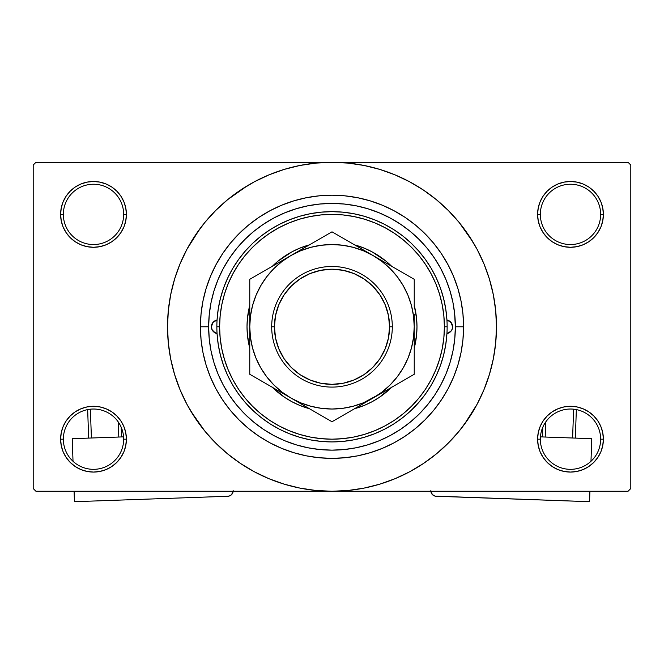 <?xml version="1.0" encoding="UTF-8"?>
<svg xmlns="http://www.w3.org/2000/svg" width="664" height="664" viewBox="0 0 664 664"><rect width="100%" height="100%" fill="white"/><g stroke="black" fill="none" stroke-linecap="round" stroke-linejoin="round"><path stroke-width="1" d="M600.646 439.178A30.154 30.154 0 0 0 570.492 409.024A30.154 30.154 0 0 0 540.338 439.178L537.599 439.178A32.893 32.893 0 0 1 570.492 406.285A32.893 32.893 0 0 1 603.385 439.178L600.646 439.178A30.154 30.154 0 0 1 570.492 469.332A30.154 30.154 0 0 1 540.338 439.178A30.154 30.154 0 0 1 570.492 409.024A30.154 30.154 0 0 1 600.646 439.178L603.385 439.178L602.754 432.762L600.887 426.587L597.841 420.901L593.749 415.913L588.769 411.829L583.083 408.783L576.908 406.916L570.492 406.285L564.076 406.916L557.901 408.783L552.216 411.829L547.227 415.913L543.144 420.901L540.098 426.587L538.23 432.762L537.599 439.178L538.23 445.594L540.098 451.769L543.144 457.454L547.227 462.434L552.216 466.526L557.901 469.572L564.076 471.44L570.492 472.071L576.908 471.44L583.083 469.572L588.769 466.526L593.749 462.434L597.841 457.454L600.887 451.769L602.754 445.594L603.385 439.178A32.893 32.893 0 0 1 570.492 472.071A32.893 32.893 0 0 1 537.599 439.178L540.338 439.178A30.154 30.154 0 0 0 570.492 469.332A30.154 30.154 0 0 0 600.646 439.178M123.662 439.178A30.154 30.154 0 0 0 93.508 409.024A30.154 30.154 0 0 0 63.354 439.178L60.615 439.178A32.893 32.893 0 0 1 93.508 406.285A32.893 32.893 0 0 1 126.401 439.178L123.662 439.178A30.154 30.154 0 0 1 93.508 469.332A30.154 30.154 0 0 1 63.354 439.178A30.154 30.154 0 0 1 93.508 409.024A30.154 30.154 0 0 1 123.662 439.178L126.401 439.178L125.77 432.762L123.902 426.587L120.856 420.901L116.773 415.913L111.784 411.829L106.099 408.783L99.924 406.916L93.508 406.285L87.092 406.916L80.917 408.783L75.231 411.829L70.251 415.913L66.159 420.901L63.113 426.587L61.246 432.762L60.615 439.178L61.246 445.594L63.113 451.769L66.159 457.454L70.251 462.434L75.231 466.526L80.917 469.572L87.092 471.44L93.508 472.071L99.924 471.44L106.099 469.572L111.784 466.526L116.773 462.434L120.856 457.454L123.902 451.769L125.77 445.594L126.401 439.178A32.893 32.893 0 0 1 93.508 472.071A32.893 32.893 0 0 1 60.615 439.178L63.354 439.178A30.154 30.154 0 0 0 93.508 469.332A30.154 30.154 0 0 0 123.662 439.178M123.662 214.389A30.154 30.154 0 0 0 93.508 184.235A30.154 30.154 0 0 0 63.354 214.389L60.615 214.389A32.893 32.893 0 0 1 93.508 181.496A32.893 32.893 0 0 1 126.401 214.389L123.662 214.389A30.154 30.154 0 0 1 93.508 244.543A30.154 30.154 0 0 1 63.354 214.389A30.154 30.154 0 0 1 93.508 184.235A30.154 30.154 0 0 1 123.662 214.389L126.401 214.389L125.77 207.973L123.902 201.806L120.856 196.112L116.773 191.132L111.784 187.04L106.099 184.003L99.924 182.127L93.508 181.496L87.092 182.127L80.917 184.003L75.231 187.04L70.251 191.132L66.159 196.112L63.113 201.806L61.246 207.973L60.615 214.389L61.246 220.813L63.113 226.98L66.159 232.666L70.251 237.654L75.231 241.746L80.917 244.784L87.092 246.651L93.508 247.29L99.924 246.651L106.099 244.784L111.784 241.746L116.773 237.654L120.856 232.666L123.902 226.98L125.77 220.813L126.401 214.389A32.893 32.893 0 0 1 93.508 247.29A32.893 32.893 0 0 1 60.615 214.389L63.354 214.389A30.154 30.154 0 0 0 93.508 244.543A30.154 30.154 0 0 0 123.662 214.389M600.646 214.389A30.154 30.154 0 0 0 570.492 184.235A30.154 30.154 0 0 0 540.338 214.389L537.599 214.389A32.893 32.893 0 0 1 570.492 181.496A32.893 32.893 0 0 1 603.385 214.389L600.646 214.389A30.154 30.154 0 0 1 570.492 244.543A30.154 30.154 0 0 1 540.338 214.389A30.154 30.154 0 0 1 570.492 184.235A30.154 30.154 0 0 1 600.646 214.389L603.385 214.389L602.754 207.973L600.887 201.806L597.841 196.112L593.749 191.132L588.769 187.04L583.083 184.003L576.908 182.127L570.492 181.496L564.076 182.127L557.901 184.003L552.216 187.04L547.227 191.132L543.144 196.112L540.098 201.806L538.23 207.973L537.599 214.389L538.23 220.813L540.098 226.98L543.144 232.666L547.227 237.654L552.216 241.746L557.901 244.784L564.076 246.651L570.492 247.29L576.908 246.651L583.083 244.784L588.769 241.746L593.749 237.654L597.841 232.666L600.887 226.98L602.754 220.813L603.385 214.389A32.893 32.893 0 0 1 570.492 247.29A32.893 32.893 0 0 1 537.599 214.389L540.338 214.389A30.154 30.154 0 0 0 570.492 244.543A30.154 30.154 0 0 0 600.646 214.389M447.735 284.084L450.649 293.031M463.58 326.788L455.355 326.788L463.58 326.788L462.949 339.686L461.057 352.451L457.919 364.984L453.562 377.135L448.042 388.813L441.402 399.886L433.716 410.261L425.043 419.831L415.473 428.496L405.106 436.19L394.026 442.83L382.356 448.349L370.197 452.699L357.672 455.836L344.898 457.737L332 458.367L319.102 457.737L306.328 455.836L293.803 452.699L281.644 448.349L269.974 442.83L258.894 436.19L248.527 428.496L238.957 419.831L230.283 410.261L222.598 399.886L215.958 388.813L210.438 377.135L206.081 364.984L202.943 352.451L201.051 339.686L200.42 326.788A131.58 131.58 0 0 1 332 195.199A131.58 131.58 0 0 1 463.58 326.788A131.58 131.58 0 0 1 332 458.367A131.58 131.58 0 0 1 200.42 326.788L201.051 313.889L202.943 301.116L206.081 288.591L210.438 276.431L215.958 264.753L222.598 253.681L230.283 243.306L238.957 233.745L248.527 225.071L258.894 217.377L269.974 210.737L281.644 205.218L293.803 200.868L306.328 197.731L319.102 195.838L332 195.199L344.898 195.838L357.672 197.731L370.197 200.868L382.356 205.218L394.026 210.737L405.106 217.377L415.473 225.071L425.043 233.745L433.716 243.306L441.402 253.681L448.042 264.753L453.562 276.431L457.919 288.591L461.057 301.116L462.949 313.889L463.58 326.788M208.645 326.746L200.42 326.788L208.645 326.788A123.355 123.355 0 0 1 332 203.425A123.355 123.355 0 0 1 455.355 326.788A123.355 123.355 0 0 1 332 450.142A123.355 123.355 0 0 1 208.645 326.788L209.235 338.872L211.011 350.849L213.957 362.594L218.033 373.99L223.212 384.937L229.429 395.321L236.641 405.04L244.775 414.012L253.739 422.138L263.467 429.351L273.85 435.576L284.79 440.755L296.194 444.83L307.93 447.768L319.907 449.545L332 450.142L344.093 449.545L356.07 447.768L367.806 444.83L379.21 440.755L390.15 435.576L400.533 429.351L410.261 422.138L419.225 414.012L427.359 405.04L434.571 395.321L440.788 384.937L445.967 373.99L450.043 362.594L452.989 350.849L454.765 338.872L455.355 326.788L454.591 313.076M464.111 424.761L477.059 404.318L483.956 389.726L489.393 374.529L493.319 358.875L495.684 342.906L496.481 326.788A164.481 164.481 0 0 1 332 491.26A164.481 164.481 0 0 1 167.519 326.788A164.481 164.481 0 0 1 332 162.306A164.481 164.481 0 0 1 496.481 326.788L495.684 310.661L493.319 294.7L489.393 279.038L483.956 263.84L477.059 249.249L468.759 235.405L459.139 222.44L448.3 210.48L436.339 199.64L423.375 190.028L414.236 184.343M190.925 411.34L204.861 431.127L215.7 443.087L227.661 453.927L240.625 463.538L254.47 471.838L269.061 478.744L284.258 484.18L299.912 488.098L315.881 490.472L332 491.26L628.061 491.26L630.8 488.521L630.8 165.045L630.8 488.521L628.061 491.26L35.939 491.26L33.2 488.521L33.2 165.045L35.939 162.306L332 162.306L35.939 162.306L33.2 165.045L33.2 488.521L35.939 491.26L332 491.26L348.119 490.472L364.088 488.098L379.742 484.18L394.939 478.744L409.53 471.838L423.375 463.538L436.339 453.927L448.3 443.087L459.139 431.127L468.759 418.162L474.445 409.024M628.061 162.306L332 162.306L628.061 162.306L630.8 165.045L628.061 162.306M454.591 340.491L454.765 338.881M372.047 251.83A84.984 84.984 0 0 0 354.576 244.858L364.519 248.27L372.056 251.839L385.933 261.118M446.598 281.121L445.179 277.718M442.357 271.667L440.033 267.235M380.638 213.418L376.015 211.55M369.707 209.334L364.818 207.873M358.419 206.288L353.381 205.292M323.351 203.732L318.446 204.172M311.549 205.135L306.926 205.998M299.547 207.774L295.638 208.911M264.123 223.785L260.429 226.316M250.984 419.806L254.702 422.918M260.429 427.259L264.123 429.791M295.638 444.664L299.597 445.81M306.926 447.569L311.549 448.432M353.381 448.275L358.419 447.279M364.818 445.693L369.707 444.241M433.924 396.267L436.547 392.258M440.033 386.332L442.357 381.9M445.179 375.849L446.598 372.446M416.56 467.863L423.375 463.538M473.075 242.227L459.139 222.44M247.44 185.704L227.661 199.64L215.7 210.48L204.861 222.44L195.241 235.405L189.555 244.543M199.889 228.806L186.941 249.249L180.044 263.84L174.607 279.038L170.681 294.7L168.316 310.661L167.519 326.788L168.316 342.906L170.681 358.875L174.607 374.529L180.044 389.726L186.941 404.318L195.241 418.162L204.861 431.127M240.625 463.538L249.764 469.224M547.227 191.132L543.144 196.112M540.098 226.98L540.969 228.897M123.902 201.806L120.856 196.112M99.924 182.127L93.508 181.496M106.099 244.784L107.668 244.086M116.773 237.654L120.856 232.666M123.902 426.587L123.031 424.678M116.773 462.434L120.856 457.454M557.901 408.783L556.332 409.481M547.227 415.913L543.144 420.901M540.098 451.769L543.144 457.454M564.076 471.44L570.492 472.071M423.375 190.028L409.53 181.728L394.939 174.831L379.742 169.386L364.088 165.469L348.119 163.103L332 162.306L315.881 163.103L299.912 165.469L284.258 169.386L269.061 174.831L254.47 181.728L240.625 190.028M217.062 333.536A6.856 6.856 0 0 1 211.384 326.788L212.995 322.372L217.062 320.031L218.215 309.216L220.382 298.559L223.544 288.151L227.669 278.091L232.732 268.463L238.683 259.35L245.456 250.851L253.009 243.016L261.267 235.936L270.157 229.669L279.594 224.266L289.504 219.776L299.796 216.248L310.37 213.7L321.135 212.165L332 211.65L342.865 212.165L353.63 213.7L364.204 216.248L374.496 219.776L384.406 224.266L393.843 229.669L402.733 235.936L410.991 243.016L418.544 250.851L425.317 259.35L431.268 268.463L436.331 278.091L440.456 288.151L443.618 298.559L445.785 309.216L446.938 320.031L451.005 322.372L452.616 326.788A6.856 6.856 0 0 1 446.938 333.536L445.785 344.35L443.618 355.016L440.456 365.416L436.331 375.484L431.268 385.112L425.317 394.217L418.544 402.724L410.991 410.551L402.733 417.631L393.843 423.898L384.406 429.301L374.496 433.791L364.204 437.319L353.63 439.867L342.865 441.402L332 441.917L321.135 441.402L310.37 439.867L299.796 437.319L289.504 433.791L279.594 429.301L270.157 423.898L261.267 417.631L253.009 410.551L245.456 402.724L238.683 394.217L232.732 385.112L227.669 375.484L223.544 365.416L220.382 355.016L218.215 344.35L217.062 333.536L212.995 331.195L211.799 329.137L211.384 326.788A6.856 6.856 0 0 1 217.062 320.031M249.764 348.193L247.431 335.113L247.016 326.788A84.984 84.984 0 0 0 249.764 348.193A84.984 84.984 0 0 1 247.016 326.788L247.431 318.454L249.764 305.374A84.984 84.984 0 0 0 247.016 326.788A84.984 84.984 0 0 1 249.764 305.374M309.424 408.709L299.481 405.297L291.944 401.728A84.984 84.984 0 0 0 309.424 408.709A84.984 84.984 0 0 1 272.34 387.303A84.984 84.984 0 0 0 278.025 392.424M278.15 392.524A84.984 84.984 0 0 0 291.928 401.72M354.576 408.709A84.984 84.984 0 0 0 372.047 401.737L364.519 405.297L354.576 408.709A84.984 84.984 0 0 0 391.66 387.303A84.984 84.984 0 0 1 385.975 392.424M372.072 401.72A84.984 84.984 0 0 0 385.85 392.524M414.236 348.193A84.984 84.984 0 0 0 416.984 326.788A84.984 84.984 0 0 1 414.236 348.193L416.569 335.113L416.984 326.788A84.984 84.984 0 0 0 414.236 305.374L416.569 318.454L416.984 326.788A84.984 84.984 0 0 0 414.236 305.374M216.862 326.788L219.61 326.788A112.39 112.39 0 0 1 332 214.389A112.39 112.39 0 0 1 444.39 326.788L447.138 326.788A115.138 115.138 0 0 0 332 211.65A115.138 115.138 0 0 0 216.862 326.788A115.138 115.138 0 0 1 332 211.65A115.138 115.138 0 0 1 447.138 326.788A115.138 115.138 0 0 1 332 441.917A115.138 115.138 0 0 1 216.862 326.788A115.138 115.138 0 0 0 332 441.917A115.138 115.138 0 0 0 447.138 326.788L444.39 326.788L443.851 315.765L442.232 304.859L439.551 294.16L435.841 283.777L431.119 273.8L425.45 264.338L418.884 255.482L411.472 247.307L403.297 239.903L394.441 233.33L384.979 227.661L375.011 222.946L364.627 219.228L353.929 216.555L343.014 214.937L332 214.389L320.986 214.937L310.071 216.555L299.373 219.228L288.989 222.946L279.021 227.661L269.559 233.33L260.703 239.903L252.527 247.307L245.116 255.482L238.55 264.338L232.881 273.8L228.159 283.777L224.449 294.16L221.768 304.859L220.149 315.765L219.61 326.788L220.149 337.802L221.768 348.708L224.449 359.407L228.159 369.798L232.881 379.767L238.55 389.228L245.116 398.085L252.527 406.26L260.703 413.664L269.559 420.237L279.021 425.906L288.989 430.621L299.373 434.339L310.071 437.02L320.986 438.638L332 439.178L343.014 438.638L353.929 437.02L364.627 434.339L375.011 430.621L384.979 425.906L394.441 420.237L403.297 413.664L411.472 406.26L418.884 398.085L425.45 389.228L431.119 379.767L435.841 369.798L439.551 359.407L442.232 348.708L443.851 337.802L444.39 326.788A112.39 112.39 0 0 1 332 439.178A112.39 112.39 0 0 1 219.61 326.788L216.862 326.788M454.765 314.694L452.989 302.718L450.043 290.973L445.967 279.577L440.788 268.638L434.571 258.254L427.359 248.527L419.225 239.555L410.261 231.429L400.533 224.216L390.15 217.991L379.21 212.82L367.806 208.737L356.07 205.798L344.093 204.022L332 203.425L319.907 204.022L307.93 205.798L296.194 208.737L284.79 212.82L273.85 217.991L263.467 224.216L253.739 231.429L244.775 239.555L236.641 248.527L229.429 258.254L223.212 268.638L218.033 279.577L213.957 290.973L211.011 302.718L209.235 314.694L208.645 326.788M446.938 320.031A6.856 6.856 0 0 1 452.616 326.788L452.201 329.137L451.005 331.195L446.938 333.536M449.968 290.724L449.13 288.085M448.549 286.358L448.125 285.171M447.528 283.536L447.254 282.814M446.606 281.154L445.967 279.577M296.194 208.737L284.79 212.82M213.957 362.594L218.033 373.99M367.806 444.83L379.21 440.755M271.908 266.696L278.091 261.093L291.944 251.839L299.481 248.27L309.424 244.858A84.984 84.984 0 0 0 291.952 251.83M385.908 261.093L392.092 266.696L385.908 261.093M392.092 386.871L379.21 397.445L372.056 401.728M291.944 401.728L284.79 397.445L271.908 386.871L278.091 392.474M364.519 248.27L356.668 245.464M299.481 405.297L307.332 408.103M354.576 244.858A84.984 84.984 0 0 1 391.66 266.272A84.984 84.984 0 0 0 385.975 261.143M385.85 261.043A84.984 84.984 0 0 0 372.072 251.847M291.928 251.847A84.984 84.984 0 0 0 278.15 261.043M278.025 261.143A84.984 84.984 0 0 0 272.34 266.272A84.984 84.984 0 0 1 309.424 244.858M446.996 333.527L450.897 331.328M450.607 331.627L452.167 329.228M452.093 329.41L452.616 326.788L452.093 324.165L449.304 320.919M449.569 321.086L446.996 320.04M217.003 320.04L213.393 321.94L211.517 325.451L211.907 329.41L214.696 332.656M214.43 332.481L217.003 333.527M392.308 326.788L389.569 326.788A57.569 57.569 0 0 1 332 384.348A57.569 57.569 0 0 1 274.431 326.788L271.692 326.788A60.308 60.308 0 0 0 332 387.095A60.308 60.308 0 0 0 392.308 326.788A60.308 60.308 0 0 1 332 387.095A60.308 60.308 0 0 1 271.692 326.788A60.308 60.308 0 0 1 332 266.48A60.308 60.308 0 0 1 392.308 326.788A60.308 60.308 0 0 0 332 266.48A60.308 60.308 0 0 0 271.692 326.788L274.431 326.788L275.535 338.017L278.814 348.816L284.134 358.767L291.297 367.491L300.02 374.654L309.972 379.966L320.77 383.244L332 384.348L343.23 383.244L354.028 379.966L363.98 374.654L372.703 367.491L379.866 358.767L385.186 348.816L388.465 338.017L389.569 326.788L388.465 315.558L385.186 304.751L379.866 294.799L372.703 286.076L363.98 278.921L354.028 273.601L343.23 270.323L332 269.219L320.77 270.323L309.972 273.601L300.02 278.921L291.297 286.076L284.134 294.799L278.814 304.751L275.535 315.558L274.431 326.788A57.569 57.569 0 0 1 332 269.219A57.569 57.569 0 0 1 389.569 326.788L392.308 326.788M249.764 306.021L249.764 307.515M249.764 290.649L249.764 326.978M290.923 255.54L249.764 279.303L249.764 326.788L250.469 337.519L252.561 348.069L256.022 358.253L260.778 367.906L266.754 376.845L273.85 384.937L281.934 392.026L290.882 398.002L332 421.748L414.236 374.264L414.236 362.104M311.989 243.381L301.522 249.423M373.16 255.59L332 231.827L311.997 243.373M327.294 234.541L290.882 255.565L281.934 261.541L273.85 268.629L266.754 276.722L260.778 285.661L256.022 295.314L252.561 305.498L250.461 316.081L249.764 326.788A82.236 82.236 0 0 1 290.882 255.565L249.764 279.303M394.225 267.75L383.759 261.707M414.236 307.058L414.236 279.303L394.233 267.758M409.53 276.589L373.118 255.565L363.474 250.809L353.281 247.348L342.707 245.248M414.236 306.021L414.236 306.602M411.423 348.11L413.531 337.519L414.236 326.588M414.236 347.546L414.236 346.359M414.236 362.909L414.236 362.32M373.06 398.035L362.478 404.152M290.824 397.968L332 421.748L373.118 398.002L382.066 392.026L390.15 384.937L397.246 376.845L403.222 367.906L407.978 358.253L411.439 348.069M336.864 418.934L373.118 398.002A82.236 82.236 0 0 1 290.882 398.002L280.241 391.86M249.764 347.546L249.764 374.264L290.882 398.002L300.526 402.766L310.719 406.219L321.293 408.327M249.764 339.213L249.764 346.965M269.659 385.751L259.599 379.949M254.627 377.069L269.634 385.743M280.075 261.799L274.033 265.293L280.075 261.799M269.634 267.833L260.852 272.904L269.634 267.833M254.47 276.589L259.558 273.651L254.47 276.589M356.277 245.838L362.287 249.315L356.277 245.838M343.081 238.218L351.837 243.273L343.081 238.218M336.706 234.541L341.794 237.48L336.706 234.541M389.967 388.282L383.95 391.752L389.967 388.282M403.164 380.655L394.366 385.734L403.164 380.655M409.373 377.069L404.442 379.916L409.373 377.069M414.236 339.213L414.236 346.044M414.236 314.379L414.236 374.264L414.236 326.788L413.531 316.047L411.439 305.498L407.978 295.314L403.222 285.661L397.246 276.722L390.15 268.629L382.066 261.541L373.118 255.565A82.236 82.236 0 0 1 373.118 398.002L414.236 374.264M312.105 410.261L320.895 415.332L312.13 410.269M307.722 407.729L301.688 404.243L307.722 407.729M327.136 418.934L322.206 416.087L327.136 418.934M342.707 408.327L353.281 406.219L363.474 402.766L383.759 391.86M321.293 245.248L310.719 247.348L300.526 250.809L290.882 255.565A82.236 82.236 0 0 1 373.118 255.565L332 231.827L280.241 261.707M249.764 339.146L249.764 326.788L249.764 339.146M301.522 404.152L290.882 398.002A82.236 82.236 0 0 1 249.764 326.788L249.764 346.508M249.764 367.399L249.764 374.264M414.236 286.342L414.236 279.303L362.478 249.423M249.764 314.379L249.764 307.216M321.268 408.318L332 409.024L342.732 408.318M342.732 245.248L332 244.543L321.268 245.248M249.764 351.231L249.764 362.951L249.764 351.231M414.236 290.616L414.236 302.336L414.236 279.303L404.442 273.651M332 421.748L341.794 416.087M332 231.827L322.206 237.48M284.134 358.767L291.297 367.491M363.98 374.654L372.703 367.491M379.866 294.799L372.703 286.076M300.02 278.921L291.297 286.076M123.57 436.87L72.227 438.68L123.57 436.87M74.451 501.694L74.086 491.26L74.451 501.694L227.868 496.265L74.451 501.694M73.023 461.306L72.227 438.68L73.023 461.306M233.155 490.596L231.686 494.522L229.952 495.776L227.868 496.265A5.486 5.486 0 0 0 233.139 491.26M231.686 494.522L233.089 491.667M87.656 409.597L88.661 438.099L87.656 409.597M118.267 421.964L118.798 437.036L118.267 421.964M91.4 438.008L90.379 409.182L91.4 438.008M121.537 436.937L121.197 427.226L121.537 436.937M591.773 438.68L540.43 436.87L591.773 438.68L590.977 461.306L591.773 438.68M430.845 490.596L432.314 494.522L430.845 490.596M433.119 495.236L435.069 496.124L432.314 494.522M430.861 491.26A5.486 5.486 0 0 0 436.132 496.265L589.549 501.694L435.069 496.124M589.914 491.26L589.549 501.694L589.914 491.26M573.621 409.182L572.6 438.008L573.621 409.182M545.202 437.036L545.733 421.964L545.202 437.036M575.339 438.099L576.344 409.597L575.339 438.099M542.803 427.226L542.463 436.937L542.803 427.226"/></g></svg>
